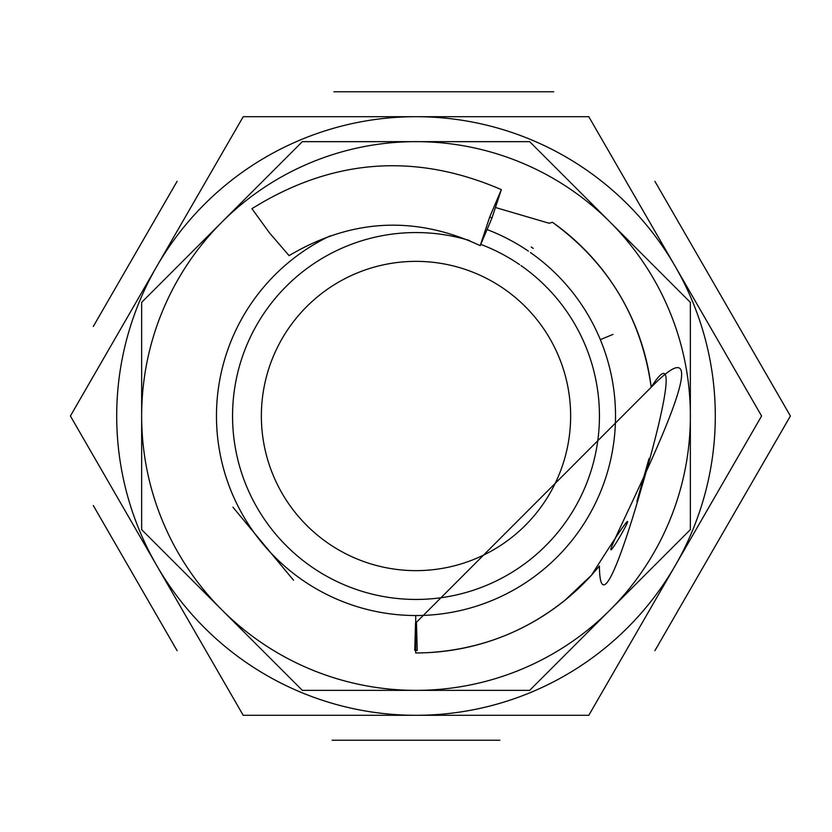 <?xml version="1.0" encoding="UTF-8"?>
<svg xmlns="http://www.w3.org/2000/svg" width="832" height="832" viewBox="0 0 832 832"><rect width="100%" height="100%" fill="white"/><g stroke="black" fill="none" stroke-linecap="round" stroke-linejoin="round"><path stroke-width="1.25" d="M332.093 740.241L499.897 740.241M654.888 650.707L790.4 416L654.888 181.303M93.298 505.534L177.112 650.707M177.112 181.303L93.298 326.466M333.902 91.759L553.717 91.759M738.702 326.466L790.4 416L738.702 505.534M243.204 715.302L156.801 565.656L243.204 715.302L416 715.302L243.204 715.302M416 715.302L588.796 715.302L761.602 416L588.796 116.709L243.204 116.709L70.398 416L156.801 565.656L70.398 416L156.801 266.354M243.204 116.709L588.796 116.709M675.199 266.354L761.602 416M610.002 610.002L529.641 690.362L416 690.362A274.352 274.352 0 0 0 610.002 221.998L690.352 302.359L690.352 529.641L610.002 610.002A274.352 274.352 0 0 1 609.981 610.022M416 690.362L302.359 690.362L221.998 610.002A274.352 274.352 0 0 0 416 690.362A274.352 274.352 0 0 1 222.019 610.022M221.998 610.002L141.648 529.641L141.648 416A274.352 274.352 0 0 0 221.998 610.002A274.352 274.352 0 0 1 221.978 609.981M221.998 221.998L302.359 141.648L416 141.648A274.352 274.352 0 0 0 141.648 416L141.648 302.359L221.998 221.998A274.352 274.352 0 0 1 222.019 221.988M139.485 530.535A299.302 299.302 0 0 0 530.535 692.515A299.302 299.302 0 0 0 692.515 301.465A299.302 299.302 0 0 0 301.465 139.485A299.302 299.302 0 0 0 139.485 530.535M141.648 345.894L141.648 486.106M172.422 560.425L271.575 659.578M345.894 690.362L486.106 690.362M560.425 659.578L659.578 560.425M690.352 486.106L690.352 345.894M659.578 271.575L560.425 172.432M486.106 141.648L345.894 141.648M271.575 172.432L172.422 271.575M529.641 141.648L610.002 221.998A274.352 274.352 0 0 0 416 141.648L529.641 141.648M285.969 567.341A199.534 199.534 0 0 1 231.66 492.357M549.286 223.226L552.427 222.279A236.943 236.943 0 0 1 651.196 387.265L415.719 623.002M293.509 580.206L232.929 507.198M495.778 207.594L549.016 223.215M552.427 222.279C608.608 263.297 641.534 318.292 651.196 387.265L651.196 387.265C738.182 298.168 611.166 540.311 610.823 549.432C610.553 555.974 659.474 467.657 591.562 575.12L591.562 575.12A236.943 236.943 0 0 1 415.688 652.943L415.73 615.534A199.534 199.534 0 0 0 530.41 252.533M558.865 356.824A154.638 154.638 0 0 1 475.176 558.865A154.638 154.638 0 0 1 273.135 475.176A154.638 154.638 0 0 1 356.824 273.135A154.638 154.638 0 0 1 558.865 356.824M469.726 240.604A183.435 183.435 0 0 0 246.522 486.2A183.435 183.435 0 0 0 486.2 585.478A183.435 183.435 0 0 0 520.967 265.564M519.563 264.597A183.435 183.435 0 0 0 481.031 244.483M528.414 251.15A199.534 199.534 0 0 0 487.427 229.694M330.19 235.862A199.534 199.534 0 0 0 415.73 615.534M600.34 339.643L612.976 334.412M427.586 652.662C482.404 649.418 530.514 630.011 571.906 594.433L583.378 583.71L564.647 600.558L591.562 575.12L599.394 566.041C600.288 646.88 655.221 439.993 648.731 459.638L637.187 500.396C632.684 519.678 693.326 320.154 651.196 387.265M415.688 646.911L415.73 622.326L415.688 646.911M501.342 189.623C415.074 152.339 331.937 158.704 251.93 208.697L269.526 232.929L289.078 255.642C351.302 218.691 415.022 215.353 480.22 245.627L491.941 218.067L501.342 189.623L489.632 217.194L480.22 245.627M415.532 623.002L414.762 650.458L417.238 650.458L416.468 623.022M531.232 247.031L533.27 248.435L531.232 247.031M489.715 216.954L491.941 218.067"/></g></svg>
